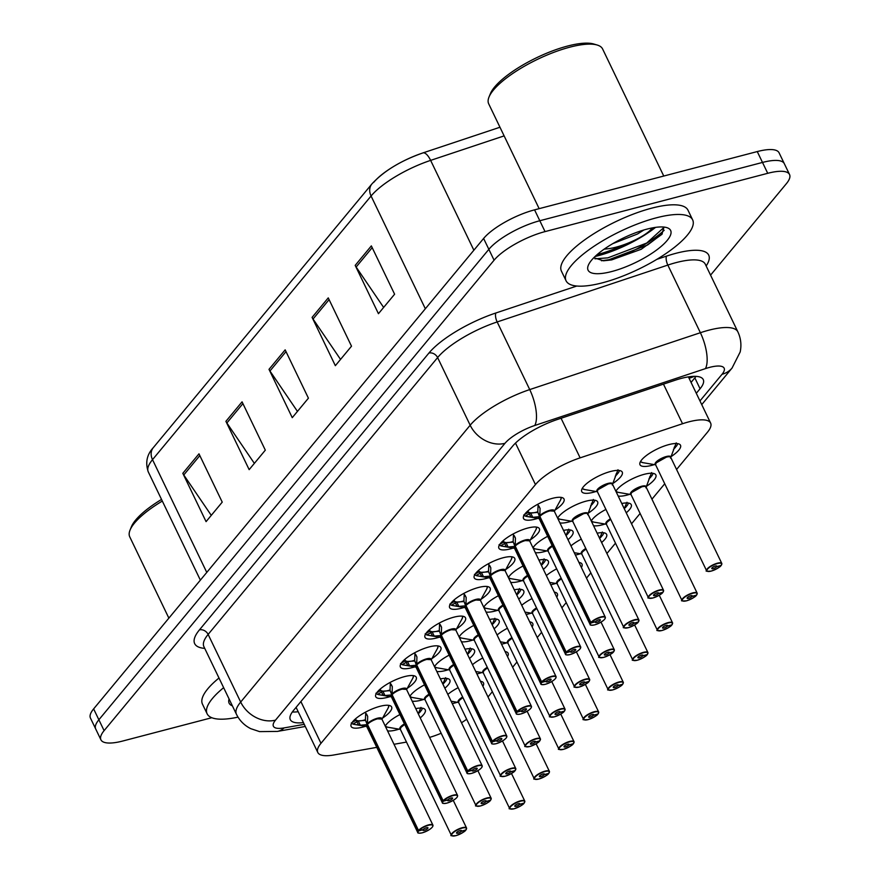 <?xml version="1.0" encoding="UTF-8"?>
<svg xmlns="http://www.w3.org/2000/svg" width="880" height="880" viewBox="0 0 880 880"><rect width="100%" height="100%" fill="white"/><g stroke="black" fill="none" stroke-linecap="round" stroke-linejoin="round"><path stroke-width="1.32" d="M537.801 518.364A22.473 6.721 -25.7 0 1 535.139 519.145A22.473 6.721 -25.7 0 1 523.512 518.496A22.473 6.721 -25.7 0 1 531.553 508.068A22.473 6.721 -25.7 0 1 552.376 498.355A22.473 6.721 -25.7 0 1 564.014 499.004A22.473 6.721 -25.7 0 1 555.016 510.081M513.183 548.075A22.473 6.721 -25.7 0 1 510.521 548.856A22.473 6.721 -25.7 0 1 498.883 548.207A22.473 6.721 -25.7 0 1 506.924 537.779A22.473 6.721 -25.7 0 1 527.747 528.055A22.473 6.721 -25.7 0 1 539.385 528.704A22.473 6.721 -25.7 0 1 530.387 539.792M463.925 607.486A22.473 6.721 -25.7 0 1 461.263 608.267A22.473 6.721 -25.7 0 1 449.625 607.618A22.473 6.721 -25.7 0 1 457.666 597.19A22.473 6.721 -25.7 0 1 478.5 587.477A22.473 6.721 -25.7 0 1 490.138 588.126A22.473 6.721 -25.7 0 1 481.14 599.203M439.296 637.197A22.473 6.721 -25.7 0 1 436.634 637.978A22.473 6.721 -25.7 0 1 424.996 637.329A22.473 6.721 -25.7 0 1 433.048 626.901A22.473 6.721 -25.7 0 1 453.871 617.177A22.473 6.721 -25.7 0 1 465.509 617.826A22.473 6.721 -25.7 0 1 456.511 628.914M414.667 666.908A22.473 6.721 -25.7 0 1 412.005 667.678A22.473 6.721 -25.7 0 1 400.378 667.029A22.473 6.721 -25.7 0 1 408.419 656.601A22.473 6.721 -25.7 0 1 429.242 646.888A22.473 6.721 -25.7 0 1 440.88 647.537A22.473 6.721 -25.7 0 1 431.882 658.625M390.049 696.619A22.473 6.721 -25.7 0 1 387.387 697.389A22.473 6.721 -25.7 0 1 375.749 696.74A22.473 6.721 -25.7 0 1 383.79 686.312A22.473 6.721 -25.7 0 1 404.613 676.599A22.473 6.721 -25.7 0 1 416.251 677.248A22.473 6.721 -25.7 0 1 407.253 688.325M488.554 577.786A22.473 6.721 -25.7 0 1 485.892 578.556A22.473 6.721 -25.7 0 1 474.254 577.907A22.473 6.721 -25.7 0 1 482.295 567.479A22.473 6.721 -25.7 0 1 503.129 557.766A22.473 6.721 -25.7 0 1 514.756 558.415A22.473 6.721 -25.7 0 1 505.758 569.492M365.42 726.319A22.473 6.721 -25.7 0 1 362.758 727.1A22.473 6.721 -25.7 0 1 351.12 726.451A22.473 6.721 -25.7 0 1 359.161 716.023A22.473 6.721 -25.7 0 1 379.995 706.31A22.473 6.721 -25.7 0 1 391.622 706.959A22.473 6.721 -25.7 0 1 382.624 718.036M596.035 491.491A22.473 6.721 -25.7 0 1 593.384 492.272A22.473 6.721 -25.7 0 1 581.757 491.623A22.473 6.721 -25.7 0 1 589.798 481.184A22.473 6.721 -25.7 0 1 610.621 471.471A22.473 6.721 -25.7 0 1 622.259 472.12A22.473 6.721 -25.7 0 1 613.063 483.329M571.406 521.202A22.473 6.721 -25.7 0 1 568.755 521.972A22.473 6.721 -25.7 0 1 559.944 522.929M557.634 518.122A22.473 6.721 -25.7 0 1 585.992 501.182A22.473 6.721 -25.7 0 1 597.63 501.831A22.473 6.721 -25.7 0 1 588.445 513.04M497.53 610.324A22.473 6.721 -25.7 0 1 494.879 611.094A22.473 6.721 -25.7 0 1 486.057 612.051M483.747 607.255A22.473 6.721 -25.7 0 1 498.421 595.727M472.901 640.035A22.473 6.721 -25.7 0 1 470.25 640.805A22.473 6.721 -25.7 0 1 461.428 641.762M459.118 636.955A22.473 6.721 -25.7 0 1 473.792 625.438M448.272 669.746A22.473 6.721 -25.7 0 1 445.621 670.516A22.473 6.721 -25.7 0 1 436.81 671.462M434.5 666.666A22.473 6.721 -25.7 0 1 449.163 655.149M423.643 699.446A22.473 6.721 -25.7 0 1 421.003 700.216A22.473 6.721 -25.7 0 1 412.181 701.173M409.871 696.377A22.473 6.721 -25.7 0 1 424.545 684.849M546.777 550.913A22.473 6.721 -25.7 0 1 544.137 551.683A22.473 6.721 -25.7 0 1 535.315 552.64M533.005 547.833A22.473 6.721 -25.7 0 1 547.679 536.316M522.148 580.624A22.473 6.721 -25.7 0 1 519.508 581.394A22.473 6.721 -25.7 0 1 510.686 582.34M508.376 577.544A22.473 6.721 -25.7 0 1 523.05 566.016M399.014 729.157A22.473 6.721 -25.7 0 1 396.374 729.927A22.473 6.721 -25.7 0 1 387.552 730.884M385.242 726.077A22.473 6.721 -25.7 0 1 399.916 714.56M654.28 464.618A22.473 6.721 -25.7 0 1 651.629 465.388A22.473 6.721 -25.7 0 1 639.991 464.739A22.473 6.721 -25.7 0 1 648.043 454.311A22.473 6.721 -25.7 0 1 668.866 444.598A22.473 6.721 -25.7 0 1 680.504 445.247A22.473 6.721 -25.7 0 1 671.308 456.456M629.651 494.329A22.473 6.721 -25.7 0 1 627 495.099A22.473 6.721 -25.7 0 1 618.178 496.045M615.868 491.249A22.473 6.721 -25.7 0 1 644.237 474.309A22.473 6.721 -25.7 0 1 655.875 474.958A22.473 6.721 -25.7 0 1 646.679 486.167M605.022 524.04A22.473 6.721 -25.7 0 1 602.382 524.81A22.473 6.721 -25.7 0 1 593.56 525.756M591.25 520.96A22.473 6.721 -25.7 0 1 605.913 509.432M555.764 583.451A22.473 6.721 -25.7 0 1 553.124 584.221A22.473 6.721 -25.7 0 1 550.781 584.771M546.348 575.564A22.473 6.721 -25.7 0 1 556.666 568.854M580.393 553.74A22.473 6.721 -25.7 0 1 577.753 554.51A22.473 6.721 -25.7 0 1 575.399 555.06M570.977 545.864A22.473 6.721 -25.7 0 1 581.295 539.143M481.888 672.573A22.473 6.721 -25.7 0 1 479.248 673.343A22.473 6.721 -25.7 0 1 476.894 673.893M472.472 664.686A22.473 6.721 -25.7 0 1 482.779 657.976M506.517 642.862A22.473 6.721 -25.7 0 1 503.866 643.632A22.473 6.721 -25.7 0 1 501.523 644.182M497.101 634.986A22.473 6.721 -25.7 0 1 507.408 628.265M531.146 613.162A22.473 6.721 -25.7 0 1 528.495 613.932A22.473 6.721 -25.7 0 1 526.152 614.471M521.719 605.275A22.473 6.721 -25.7 0 1 532.037 598.565M457.259 702.284A22.473 6.721 -25.7 0 1 454.619 703.054A22.473 6.721 -25.7 0 1 452.265 703.593M447.843 694.397A22.473 6.721 -25.7 0 1 458.161 687.687M429.616 737.396A42.141 12.606 154.3 0 0 441.166 733.26M461.494 722.755A42.141 12.606 154.3 0 0 466.686 719.257M676.577 469.48L707.443 432.234A42.141 12.606 154.3 0 0 710.622 423.071A42.141 12.606 154.3 0 0 682.528 423.731L580.129 457.853A42.141 12.606 154.3 0 0 535.458 484.583L320.98 743.314A42.141 12.606 154.3 0 0 317.801 752.477A42.141 12.606 154.3 0 0 333.817 754.985L376.772 747.362M394.009 744.293L406.494 742.082M488.004 696.96L492.349 691.713M512.622 667.249L516.978 662.002M537.251 637.549L541.607 632.302M561.88 607.838L566.236 602.591M586.509 578.127L590.854 572.88M606.914 553.509L615.483 543.169M631.543 523.809L640.112 513.469M651.948 499.191L664.741 483.758M563.53 530.387A22.473 6.721 -25.7 0 1 573.001 531.542A22.473 6.721 -25.7 0 1 567.996 539.671M514.272 589.798A22.473 6.721 -25.7 0 1 523.754 590.953A22.473 6.721 -25.7 0 1 518.738 599.082M538.901 560.087A22.473 6.721 -25.7 0 1 548.372 561.242A22.473 6.721 -25.7 0 1 543.367 569.371M440.396 678.92A22.473 6.721 -25.7 0 1 449.867 680.075A22.473 6.721 -25.7 0 1 444.862 688.204M465.025 649.209A22.473 6.721 -25.7 0 1 474.496 650.375A22.473 6.721 -25.7 0 1 469.491 658.493M489.643 619.509A22.473 6.721 -25.7 0 1 499.125 620.664A22.473 6.721 -25.7 0 1 494.12 628.793M415.767 708.631A22.473 6.721 -25.7 0 1 425.238 709.786A22.473 6.721 -25.7 0 1 420.233 717.915M621.775 503.503A22.473 6.721 -25.7 0 1 631.246 504.658A22.473 6.721 -25.7 0 1 626.241 512.787M578.952 562.441A22.473 6.721 -25.7 0 1 581.999 564.08A22.473 6.721 -25.7 0 1 581.372 567.468M597.146 533.214A22.473 6.721 -25.7 0 1 606.617 534.369A22.473 6.721 -25.7 0 1 601.612 542.498M505.076 651.563A22.473 6.721 -25.7 0 1 508.112 653.202A22.473 6.721 -25.7 0 1 507.496 656.59M529.705 621.863A22.473 6.721 -25.7 0 1 532.741 623.491A22.473 6.721 -25.7 0 1 532.125 626.89M554.334 592.152A22.473 6.721 -25.7 0 1 557.37 593.78A22.473 6.721 -25.7 0 1 556.754 597.179M480.447 681.274A22.473 6.721 -25.7 0 1 483.483 682.913A22.473 6.721 -25.7 0 1 482.867 686.301M624.591 244.475A56.188 16.808 -25.7 0 1 597.344 254.573A56.188 16.808 -25.7 0 1 597.102 254.639M611.699 259.886A56.188 16.808 154.3 0 0 664.18 230.285M652.542 228.041A56.188 16.808 -25.7 0 1 651.486 228.811M211.783 717.717L122.738 741.026A42.141 12.606 -25.7 0 1 100.925 739.805A42.141 12.606 -25.7 0 1 104.104 730.642L494.076 260.205A42.141 12.606 -25.7 0 1 545.039 231.605L767.723 173.305L762.498 162.437A42.141 12.606 -25.7 0 1 784.311 163.658A42.141 12.606 -25.7 0 0 762.498 162.437L539.803 220.737L762.498 162.437L757.262 151.569A42.141 12.606 -25.7 0 1 779.075 152.79L789.547 174.526A42.141 12.606 -25.7 0 1 786.368 183.689L710.567 275.132M494.076 260.205L488.851 249.337A42.141 12.606 -25.7 0 1 539.803 220.737A42.141 12.606 -25.7 0 0 488.851 249.337L98.868 719.774L488.851 249.337L483.615 238.458A42.141 12.606 -25.7 0 1 534.567 209.858L757.262 151.569M100.925 739.805L95.689 728.937A42.141 12.606 -25.7 0 1 98.868 719.774A42.141 12.606 -25.7 0 0 95.689 728.937L90.453 718.069A42.141 12.606 -25.7 0 1 93.632 708.895L483.615 238.458M373.846 182.226A46.079 13.783 -25.7 0 1 422.686 153.01A14.047 5.258 71.6 0 1 422.895 152.922A14.047 5.258 71.6 0 1 430.628 160.38A56.188 16.808 154.3 0 0 371.074 196.009L152.515 459.657A14.047 11.231 -140.3 0 1 153.296 447.656L371.855 184.008A14.047 11.231 39.7 0 0 371.074 196.009L425.337 308.759M371.349 245.894L394.603 294.206L378.444 313.698L355.19 265.386L371.349 245.894M242.066 401.841L265.32 450.153L249.161 469.645L225.907 421.333L242.066 401.841M198.979 453.827L222.233 502.139L206.074 521.631L182.82 473.319L198.979 453.827M328.251 297.88L351.505 346.192L335.346 365.684L312.092 317.372L328.251 297.88M285.164 349.855L308.418 398.178L292.259 417.67L269.005 369.347L285.164 349.855M297.451 411.389L269.951 370.997A11.242 8.987 -140.3 0 1 269.005 369.347M340.549 359.414L313.038 319.011A11.242 8.987 -140.3 0 1 312.092 317.372M211.277 515.361L183.766 474.958A11.242 8.987 -140.3 0 1 182.82 473.319M254.364 463.375L226.864 422.972A11.242 8.987 -140.3 0 1 225.907 421.333M383.636 307.428L356.136 267.025A11.242 8.987 -140.3 0 1 355.19 265.386M597.927 255.783A56.188 16.808 -25.7 0 1 595.056 256.498A56.188 16.808 -25.7 0 0 597.927 255.783A56.188 16.808 -25.7 0 0 655.578 227.37A56.188 16.808 -25.7 0 1 597.927 255.783M767.723 173.305A42.141 12.606 -25.7 0 1 789.547 174.526M696.3 393.294L700.073 388.751A42.141 12.606 154.3 0 0 703.252 379.577A42.141 12.606 154.3 0 0 675.147 380.237L557.194 419.551A42.141 12.606 154.3 0 0 512.523 446.27L293.491 710.49A42.141 12.606 154.3 0 0 290.312 719.664A42.141 12.606 154.3 0 0 303.424 722.601M696.003 376.376A42.141 12.606 -25.7 0 1 694.837 377.872L691.064 382.426M298.188 711.733A42.141 12.606 -25.7 0 1 292.336 711.997M524.304 802.857L524.15 803.066A8.151 2.431 154.3 0 0 520.421 801.218A8.151 2.431 154.3 0 0 510.565 806.751A8.151 2.431 154.3 0 0 514.173 808.753A8.151 2.431 154.3 0 0 523.886 803.396L523.996 803.11M462.913 697.565L459.184 700.513A8.426 2.519 -25.7 0 1 462.913 697.565A8.426 2.519 154.3 0 0 459.184 700.513A8.426 2.519 154.3 0 0 458.546 702.35A8.426 2.519 -25.7 0 1 459.184 700.513L458.546 702.35L509.586 808.401A8.426 2.519 -25.7 0 1 512.6 804.485A8.426 2.519 -25.7 0 1 520.41 800.844A8.426 2.519 -25.7 0 1 524.777 801.086A8.426 2.519 -25.7 0 1 524.656 802.153M523.886 803.396L519.563 804.441A2.805 0.836 -25.7 0 1 516.219 806.289A2.805 0.836 -25.7 0 1 514.767 806.201A2.805 0.836 -25.7 0 1 515.768 804.903A2.805 0.836 -25.7 0 1 518.375 803.693A2.805 0.836 -25.7 0 1 519.827 803.77A2.805 0.836 -25.7 0 1 519.662 804.32L519.288 803.55M519.662 804.32L524.15 803.066M519.563 804.441L519.145 803.561M466.059 829.741L465.905 829.939A8.151 2.431 154.3 0 0 462.176 828.091A8.151 2.431 154.3 0 0 452.32 833.624A8.151 2.431 154.3 0 0 455.928 835.637A8.151 2.431 154.3 0 0 465.641 830.269L465.751 829.983M404.668 724.449L400.939 727.397A8.426 2.519 -25.7 0 1 404.668 724.449A8.426 2.519 154.3 0 0 400.939 727.397A8.426 2.519 154.3 0 0 400.301 729.223A8.426 2.519 -25.7 0 1 400.939 727.397L400.301 729.223L451.341 835.274A8.426 2.519 -25.7 0 1 454.355 831.369A8.426 2.519 -25.7 0 1 462.165 827.728A8.426 2.519 -25.7 0 1 466.532 827.97A8.426 2.519 -25.7 0 1 466.411 829.037M465.641 830.269L461.318 831.314A2.805 0.836 -25.7 0 1 457.974 833.162A2.805 0.836 -25.7 0 1 456.522 833.085A2.805 0.836 -25.7 0 1 457.523 831.776A2.805 0.836 -25.7 0 1 460.13 830.566A2.805 0.836 -25.7 0 1 461.582 830.643A2.805 0.836 -25.7 0 1 461.417 831.204L461.043 830.434M418.242 713.779A21.076 6.303 154.3 0 0 420.277 711.788L420.002 711.205M420.277 711.788L418.902 712.118M419.21 711.436L420.981 710.93A21.076 6.303 154.3 0 0 422.378 708.18M418.231 713.746L420.959 707.421M461.417 831.204L465.905 829.939M461.318 831.314L460.9 830.434M365.277 712.272L367.686 716.386L367.422 724.295L365.398 720.082L365.673 713.746M418.627 833.019A8.426 2.519 -25.7 0 1 417.725 832.447A8.426 2.519 -25.7 0 1 418.22 830.786L367.191 724.724A0.704 0.572 37.5 0 0 367.136 724.636L360.349 725.241L354.046 724.361A20.537 6.149 -25.7 0 1 352.583 723.888L351.296 722.964M418.22 830.786L418.583 830.962A8.151 2.431 154.3 0 0 422.312 832.799A8.151 2.431 154.3 0 0 432.157 827.277A8.151 2.431 154.3 0 0 428.56 825.264A8.151 2.431 154.3 0 0 418.847 830.632L418.506 830.445A8.426 2.519 -25.7 0 1 428.549 824.89A8.426 2.519 -25.7 0 1 432.916 825.132L381.876 719.081A8.426 2.519 154.3 0 0 377.509 718.839A8.426 2.519 154.3 0 0 367.466 724.394L367.422 724.295M418.506 830.445L367.466 724.383A8.426 2.519 -25.7 0 1 374.484 719.884A8.426 2.519 -25.7 0 1 381.271 718.597M418.847 830.632L423.159 829.587A2.805 0.836 -25.7 0 1 426.514 827.739A2.805 0.836 -25.7 0 1 427.966 827.816A2.805 0.836 -25.7 0 1 426.965 829.114A2.805 0.836 -25.7 0 1 424.358 830.335A2.805 0.836 -25.7 0 1 422.906 830.247A2.805 0.836 -25.7 0 1 423.071 829.697L423.027 829.62M367.136 724.636L365.673 720.665M381.876 719.081L377.509 718.839M355.63 718.751L356.103 720.236L358.248 720.863L365.112 720.423M365.486 719.697A15.444 4.62 -25.7 0 1 358.875 720.951M356.092 720.247A15.444 4.62 -25.7 0 1 355.597 718.773M423.071 829.697L418.583 830.962M368.159 725.824L367.191 724.724A8.426 2.519 154.3 0 0 366.685 726.396L417.725 832.447C417.516 833.217 419.023 833.349 422.268 832.832C427.867 830.808 431.365 828.685 432.762 826.485L432.916 825.132A8.426 2.519 -25.7 0 1 432.795 826.199M360.349 725.241L358.248 720.885A2.805 0.836 -25.7 0 1 357.06 721.732L353.078 723.987M232.386 705.837A45.804 13.695 -25.7 0 1 229.097 699.006M238.018 717.134A70.235 20.999 -25.7 0 1 207.119 713.79A70.235 20.999 -25.7 0 1 223.641 687.676M207.119 713.79L202.466 704.132A70.235 20.999 -25.7 0 1 218.999 678.007M168.872 618.134L129.734 536.811A63.217 18.909 -25.7 0 1 130.042 530.101A63.217 18.909 -25.7 0 1 162.316 501.061M130.042 530.101L131.395 526.757A60.401 18.062 -25.7 0 1 161.535 499.433M539.154 208.659L488.686 103.807A63.217 18.909 -25.7 0 1 488.994 97.086L490.347 93.753A60.401 18.062 -25.7 0 1 567.644 46.035A60.401 18.062 -25.7 0 1 593.725 44L597.168 45.023A63.217 18.909 -25.7 0 1 602.613 48.983L663.762 176.044M488.994 97.086A63.217 18.909 -25.7 0 1 569.888 47.157A63.217 18.909 -25.7 0 1 597.168 45.023M656.293 217.833A70.235 20.999 -25.7 0 1 692.648 219.868A70.235 20.999 -25.7 0 1 667.513 252.461A70.235 20.999 -25.7 0 1 602.426 282.81A70.235 20.999 -25.7 0 1 566.071 280.786A70.235 20.999 -25.7 0 1 591.195 248.193A70.235 20.999 -25.7 0 1 656.293 217.833M566.071 280.786L561.418 271.117A70.235 20.999 -25.7 0 1 586.553 238.535A70.235 20.999 -25.7 0 1 651.64 208.175A70.235 20.999 -25.7 0 1 687.995 210.199L692.648 219.868M604.109 249.194L609.279 248.589C625.702 246.103 647.339 234.971 651.673 228.569A31.757 9.493 -25.7 0 0 651.959 227.975M612.766 243.639L637.461 234.025L643.94 229.966M593.835 257.708L603.504 260.799L611.534 259.919L641.212 249.282L661.903 234.333L663.839 227.634M611.798 271.513A45.804 13.695 -25.7 0 1 588.302 265.32A45.804 13.695 -25.7 0 1 646.921 229.141A45.804 13.695 -25.7 0 1 666.688 227.59A45.804 13.695 -25.7 0 1 659.241 247.995A45.804 13.695 -25.7 0 1 611.798 271.513M626.538 236.522L629.222 235.334M601.447 260.744L608.806 259.765L647.581 244.992L662.266 233.871M594.935 258.83L607.882 257.851L646.668 243.078L663.806 227.59M548.922 773.157L548.779 773.355A8.151 2.431 154.3 0 0 545.05 771.507A8.151 2.431 154.3 0 0 535.194 777.04A8.151 2.431 154.3 0 0 538.802 779.053A8.151 2.431 154.3 0 0 548.504 773.685L548.625 773.399M487.542 667.865L483.813 670.813A8.426 2.519 -25.7 0 1 487.542 667.865A8.426 2.519 154.3 0 0 483.813 670.813A8.426 2.519 154.3 0 0 483.175 672.639A8.426 2.519 -25.7 0 1 483.813 670.813L483.175 672.639L534.215 778.69A8.426 2.519 -25.7 0 1 537.229 774.785A8.426 2.519 -25.7 0 1 545.039 771.144A8.426 2.519 -25.7 0 1 549.406 771.386A8.426 2.519 -25.7 0 1 549.285 772.453M548.504 773.685L544.192 774.73A2.805 0.836 -25.7 0 1 540.848 776.578A2.805 0.836 -25.7 0 1 539.396 776.501A2.805 0.836 -25.7 0 1 540.397 775.192A2.805 0.836 -25.7 0 1 543.004 773.982A2.805 0.836 -25.7 0 1 544.456 774.059A2.805 0.836 -25.7 0 1 544.291 774.62L543.917 773.85M544.291 774.62L548.779 773.355M544.192 774.73L543.774 773.85M573.551 743.446L573.408 743.644A8.151 2.431 154.3 0 0 569.679 741.807A8.151 2.431 154.3 0 0 559.823 747.329A8.151 2.431 154.3 0 0 563.431 749.342A8.151 2.431 154.3 0 0 573.133 743.974L573.254 743.688M512.171 638.154L508.431 641.102A8.426 2.519 -25.7 0 1 512.171 638.154A8.426 2.519 154.3 0 0 508.431 641.102A8.426 2.519 154.3 0 0 507.804 642.939A8.426 2.519 -25.7 0 1 508.431 641.102L507.804 642.928L558.844 748.99A8.426 2.519 -25.7 0 1 561.858 745.074A8.426 2.519 -25.7 0 1 569.668 741.433A8.426 2.519 -25.7 0 1 574.024 741.675A8.426 2.519 -25.7 0 1 573.914 742.742M573.133 743.974L568.821 745.019A2.805 0.836 -25.7 0 1 565.477 746.867A2.805 0.836 -25.7 0 1 564.014 746.79A2.805 0.836 -25.7 0 1 565.026 745.492A2.805 0.836 -25.7 0 1 567.622 744.271A2.805 0.836 -25.7 0 1 569.085 744.359A2.805 0.836 -25.7 0 1 568.909 744.909L568.546 744.139M568.909 744.909L573.408 743.644M568.821 745.019L568.392 744.139M598.18 713.735L598.037 713.944A8.151 2.431 154.3 0 0 594.297 712.096A8.151 2.431 154.3 0 0 584.452 717.629A8.151 2.431 154.3 0 0 588.049 719.631A8.151 2.431 154.3 0 0 597.762 714.274L597.872 713.988M536.8 608.443L533.06 611.391A8.426 2.519 -25.7 0 1 536.789 608.443A8.426 2.519 154.3 0 0 533.06 611.391A8.426 2.519 154.3 0 0 532.422 613.228A8.426 2.519 -25.7 0 1 533.06 611.391L532.422 613.228L583.462 719.279A8.426 2.519 -25.7 0 1 586.476 715.363A8.426 2.519 -25.7 0 1 594.297 711.722A8.426 2.519 -25.7 0 1 598.653 711.964A8.426 2.519 -25.7 0 1 598.532 713.031M597.762 714.274L593.45 715.319A2.805 0.836 -25.7 0 1 590.095 717.167A2.805 0.836 -25.7 0 1 588.643 717.079A2.805 0.836 -25.7 0 1 589.655 715.781A2.805 0.836 -25.7 0 1 592.251 714.56A2.805 0.836 -25.7 0 1 593.703 714.648A2.805 0.836 -25.7 0 1 593.538 715.198L593.175 714.428M593.538 715.198L598.037 713.944M593.45 715.319L593.021 714.428M622.809 684.035L622.666 684.233A8.151 2.431 154.3 0 0 618.926 682.385A8.151 2.431 154.3 0 0 609.081 687.918A8.151 2.431 154.3 0 0 612.678 689.92A8.151 2.431 154.3 0 0 622.391 684.563L622.501 684.277M561.418 578.732L557.689 581.68A8.426 2.519 -25.7 0 1 561.418 578.732A8.426 2.519 154.3 0 0 557.689 581.68A8.426 2.519 154.3 0 0 557.051 583.517A8.426 2.519 -25.7 0 1 557.689 581.68L557.051 583.517L608.091 689.568A8.426 2.519 -25.7 0 1 611.105 685.663A8.426 2.519 -25.7 0 1 618.915 682.011A8.426 2.519 -25.7 0 1 623.282 682.264A8.426 2.519 -25.7 0 1 623.161 683.331M622.391 684.563L618.079 685.608A2.805 0.836 -25.7 0 1 614.724 687.456A2.805 0.836 -25.7 0 1 613.272 687.379A2.805 0.836 -25.7 0 1 614.273 686.07A2.805 0.836 -25.7 0 1 616.88 684.86A2.805 0.836 -25.7 0 1 618.332 684.937A2.805 0.836 -25.7 0 1 618.167 685.498L617.793 684.717M618.167 685.498L622.666 684.233M618.079 685.608L617.65 684.728M389.906 682.561L392.315 686.675L392.051 694.584L390.016 690.371L390.291 684.046M443.256 803.308A8.426 2.519 -25.7 0 1 442.354 802.736A8.426 2.519 -25.7 0 1 442.849 801.075L391.82 695.013A0.704 0.572 37.5 0 0 391.765 694.925L384.967 695.53L378.675 694.65A20.537 6.149 -25.7 0 1 377.201 694.177L375.914 693.253M442.849 801.075L443.201 801.251A8.151 2.431 154.3 0 0 446.941 803.099A8.151 2.431 154.3 0 0 456.786 797.566A8.151 2.431 154.3 0 0 453.189 795.553A8.151 2.431 154.3 0 0 443.476 800.921L443.135 800.734A8.426 2.519 -25.7 0 1 453.178 795.19A8.426 2.519 -25.7 0 1 457.545 795.432L406.505 689.381A8.426 2.519 154.3 0 0 402.138 689.139A8.426 2.519 154.3 0 0 392.095 694.683L392.051 694.584M443.135 800.734L392.095 694.683M443.476 800.921L447.788 799.876A2.805 0.836 -25.7 0 1 451.143 798.028A2.805 0.836 -25.7 0 1 452.595 798.105A2.805 0.836 -25.7 0 1 451.583 799.414A2.805 0.836 -25.7 0 1 448.987 800.624A2.805 0.836 -25.7 0 1 447.535 800.547A2.805 0.836 -25.7 0 1 447.7 799.986L447.656 799.909M391.765 694.925L390.302 690.954M406.505 689.381L402.138 689.139M380.259 689.04L380.732 690.536A15.444 4.62 -25.7 0 1 380.226 689.062M390.104 689.986A15.444 4.62 -25.7 0 1 383.504 691.24M376.717 692.802L380.732 690.536L382.877 691.152L389.741 690.712M447.7 799.986L443.201 801.251M392.788 696.113L391.82 695.024A8.426 2.519 154.3 0 0 391.314 696.685L442.354 802.736C442.145 803.506 443.652 803.638 446.897 803.121C452.496 801.097 455.994 798.985 457.391 796.774L457.545 795.432A8.426 2.519 -25.7 0 1 457.424 796.499M382.877 691.152L382.877 691.174A2.805 0.836 -25.7 0 1 381.678 692.021L377.707 694.276M414.535 652.85L416.944 656.975L416.669 664.873L414.645 660.66L414.92 654.335M467.885 773.608A8.426 2.519 -25.7 0 1 466.983 773.036A8.426 2.519 -25.7 0 1 467.478 771.364L416.438 665.302A0.704 0.572 37.5 0 0 416.394 665.214L409.596 665.83L403.304 664.939A20.537 6.149 -25.7 0 1 401.83 664.477L400.543 663.542M467.478 771.364L467.83 771.54A8.151 2.431 154.3 0 0 471.559 773.388A8.151 2.431 154.3 0 0 481.415 767.855A8.151 2.431 154.3 0 0 477.818 765.853A8.151 2.431 154.3 0 0 468.105 771.21L467.764 771.023A8.426 2.519 -25.7 0 1 477.807 765.479A8.426 2.519 -25.7 0 1 482.163 765.721L431.123 659.67A8.426 2.519 154.3 0 0 426.767 659.428A8.426 2.519 154.3 0 0 416.724 664.972L416.669 664.873M467.764 771.023L416.724 664.961A8.426 2.519 -25.7 0 1 423.742 660.462A8.426 2.519 -25.7 0 1 430.518 659.186M468.105 771.21L472.417 770.165A2.805 0.836 -25.7 0 1 475.761 768.317A2.805 0.836 -25.7 0 1 477.224 768.405A2.805 0.836 -25.7 0 1 476.212 769.703A2.805 0.836 -25.7 0 1 473.616 770.913A2.805 0.836 -25.7 0 1 472.153 770.836A2.805 0.836 -25.7 0 1 472.329 770.286L472.285 770.198M416.394 665.214L414.931 661.254M431.123 659.67L426.767 659.428M404.877 659.329L405.361 660.825A15.444 4.62 -25.7 0 1 404.855 659.351M414.733 660.286A15.444 4.62 -25.7 0 1 408.122 661.529M401.346 663.091L405.361 660.825L407.506 661.441L414.359 661.001M472.329 770.286L467.83 771.54M417.406 666.402L416.449 665.313A8.426 2.519 154.3 0 0 415.943 666.985L466.983 773.036C466.763 773.806 468.281 773.927 471.515 773.421C477.125 771.386 480.623 769.274 482.02 767.063L482.163 765.721A8.426 2.519 -25.7 0 1 482.053 766.788M407.506 661.441L407.495 661.474A2.805 0.836 -25.7 0 1 406.307 662.321L402.325 664.565M439.164 623.15L441.562 627.264L441.298 635.173L439.274 630.96L439.549 624.624M442.035 636.702L441.067 635.602A0.704 0.572 37.5 0 0 441.023 635.503L434.225 636.119L427.922 635.228A20.537 6.149 -25.7 0 1 426.459 634.766L425.172 633.842M492.514 743.897A8.426 2.519 -25.7 0 1 491.601 743.325A8.426 2.519 -25.7 0 1 492.107 741.664L492.459 741.829A8.151 2.431 154.3 0 0 496.188 743.677A8.151 2.431 154.3 0 0 506.044 738.144A8.151 2.431 154.3 0 0 502.436 736.142A8.151 2.431 154.3 0 0 492.734 741.51L492.393 741.323A8.426 2.519 -25.7 0 1 502.436 735.768A8.426 2.519 -25.7 0 1 506.792 736.01L455.752 629.959A8.426 2.519 154.3 0 0 451.396 629.717A8.426 2.519 154.3 0 0 441.353 635.272L441.298 635.173M492.393 741.323L441.353 635.261A8.426 2.519 -25.7 0 1 448.36 630.762A8.426 2.519 -25.7 0 1 455.147 629.475M492.734 741.51L497.046 740.465A2.805 0.836 -25.7 0 1 500.39 738.606A2.805 0.836 -25.7 0 1 501.842 738.694A2.805 0.836 -25.7 0 1 500.841 739.992A2.805 0.836 -25.7 0 1 498.234 741.213A2.805 0.836 -25.7 0 1 496.782 741.125A2.805 0.836 -25.7 0 1 496.947 740.575L496.914 740.498M441.023 635.503L439.56 631.543M455.752 629.959L451.396 629.717M429.506 629.618L429.979 631.114A15.444 4.62 -25.7 0 1 429.484 629.651M439.362 630.575A15.444 4.62 -25.7 0 1 432.751 631.829M425.975 633.391L429.979 631.114L432.135 631.741L438.988 631.29M441.078 635.602L441.067 635.613A8.426 2.519 154.3 0 0 440.561 637.274L491.601 743.325C491.392 744.095 492.91 744.216 496.144 743.71C501.754 741.686 505.252 739.563 506.638 737.363L506.792 736.01A8.426 2.519 -25.7 0 1 506.671 737.077M492.107 741.664L441.067 635.613M496.947 740.575L492.459 741.829M432.135 631.741L432.124 631.763A2.805 0.836 -25.7 0 1 430.936 632.61L426.954 634.865M463.782 593.439L466.191 597.553L465.927 605.462L463.903 601.249L464.178 594.913M517.143 714.186A8.426 2.519 -25.7 0 1 516.23 713.614A8.426 2.519 -25.7 0 1 516.736 711.953L465.696 605.891A0.704 0.572 37.5 0 0 465.641 605.803L458.854 606.408L452.551 605.528A20.537 6.149 -25.7 0 1 451.088 605.055L449.801 604.131M516.736 711.953L517.088 712.129A8.151 2.431 154.3 0 0 520.817 713.966A8.151 2.431 154.3 0 0 530.673 708.444A8.151 2.431 154.3 0 0 527.065 706.431A8.151 2.431 154.3 0 0 517.363 711.799L517.011 711.612A8.426 2.519 -25.7 0 1 527.054 706.057A8.426 2.519 -25.7 0 1 531.421 706.31L480.381 600.259A8.426 2.519 154.3 0 0 476.014 600.006A8.426 2.519 154.3 0 0 465.971 605.561L465.927 605.462M517.011 711.612L465.982 605.55A8.426 2.519 -25.7 0 1 472.989 601.051A8.426 2.519 -25.7 0 1 479.776 599.764M517.363 711.799L521.675 710.754A2.805 0.836 -25.7 0 1 525.019 708.906A2.805 0.836 -25.7 0 1 526.471 708.983A2.805 0.836 -25.7 0 1 525.47 710.292A2.805 0.836 -25.7 0 1 522.863 711.502A2.805 0.836 -25.7 0 1 521.411 711.425A2.805 0.836 -25.7 0 1 521.576 710.864L521.543 710.787M465.641 605.803L464.178 601.832M480.381 600.259L476.025 600.017M454.135 599.918L454.608 601.403L456.764 602.03L463.617 601.59M463.991 600.864A15.444 4.62 -25.7 0 1 457.38 602.118M454.597 601.414A15.444 4.62 -25.7 0 1 454.102 599.94M521.576 710.864L517.088 712.129M466.664 606.991L465.696 605.902A8.426 2.519 154.3 0 0 465.19 607.563L516.23 713.614C516.021 714.384 517.539 714.516 520.773 713.999C526.383 711.975 529.881 709.863 531.267 707.652L531.421 706.31A8.426 2.519 -25.7 0 1 531.3 707.377M458.854 606.408L456.753 602.052A2.805 0.836 -25.7 0 1 455.565 602.899L451.583 605.154M490.688 800.03L490.534 800.228A8.151 2.431 154.3 0 0 486.805 798.391A8.151 2.431 154.3 0 0 476.949 803.913A8.151 2.431 154.3 0 0 480.557 805.926A8.151 2.431 154.3 0 0 490.259 800.558L490.38 800.272M429.297 694.738A8.426 2.519 154.3 0 0 425.568 697.686A8.426 2.519 154.3 0 0 424.93 699.523L425.568 697.686A8.426 2.519 -25.7 0 1 429.297 694.738L425.568 697.686A8.426 2.519 -25.7 0 0 424.93 699.512M490.259 800.558L485.947 801.603A2.805 0.836 -25.7 0 1 482.603 803.451A2.805 0.836 -25.7 0 1 481.151 803.374A2.805 0.836 -25.7 0 1 482.152 802.076A2.805 0.836 -25.7 0 1 484.759 800.855A2.805 0.836 -25.7 0 1 486.211 800.943A2.805 0.836 -25.7 0 1 486.046 801.493L485.672 800.723M442.871 684.079A21.076 6.303 154.3 0 0 444.906 682.077L444.631 681.505M444.906 682.077L443.531 682.407M443.828 681.725L445.61 681.23A21.076 6.303 154.3 0 0 447.007 678.469M442.86 684.035L445.588 677.71M486.046 801.493L490.534 800.228M485.947 801.603L485.529 800.723M515.306 770.319L515.163 770.528A8.151 2.431 154.3 0 0 511.434 768.68A8.151 2.431 154.3 0 0 501.578 774.213A8.151 2.431 154.3 0 0 505.186 776.215A8.151 2.431 154.3 0 0 514.888 770.858L515.009 770.572M453.926 665.027L450.186 667.975A8.426 2.519 -25.7 0 1 453.926 665.027A8.426 2.519 154.3 0 0 450.186 667.975A8.426 2.519 154.3 0 0 449.559 669.812A8.426 2.519 -25.7 0 1 450.186 667.975L449.559 669.812L500.599 775.863A8.426 2.519 -25.7 0 1 503.613 771.947A8.426 2.519 -25.7 0 1 511.423 768.306A8.426 2.519 -25.7 0 1 515.779 768.548A8.426 2.519 -25.7 0 1 515.669 769.615M514.888 770.858L510.576 771.903A2.805 0.836 -25.7 0 1 507.232 773.751A2.805 0.836 -25.7 0 1 505.769 773.663A2.805 0.836 -25.7 0 1 506.781 772.365A2.805 0.836 -25.7 0 1 509.388 771.144A2.805 0.836 -25.7 0 1 510.84 771.232A2.805 0.836 -25.7 0 1 510.675 771.782L510.301 771.012M467.5 654.368A21.076 6.303 154.3 0 0 469.524 652.366L469.249 651.794M469.524 652.366L468.16 652.696M468.457 652.014L470.239 651.519A21.076 6.303 154.3 0 0 471.636 648.758M467.478 654.324L470.217 647.999M510.675 771.782L515.163 770.528M510.576 771.903L510.147 771.012M539.935 740.619L539.792 740.817A8.151 2.431 154.3 0 0 536.052 738.969A8.151 2.431 154.3 0 0 526.207 744.502A8.151 2.431 154.3 0 0 529.804 746.515A8.151 2.431 154.3 0 0 539.517 741.147L539.638 740.861M478.555 635.327L474.815 638.275A8.426 2.519 -25.7 0 1 478.555 635.316A8.426 2.519 154.3 0 0 474.815 638.275A8.426 2.519 154.3 0 0 474.188 640.101A8.426 2.519 -25.7 0 1 474.815 638.275L474.188 640.101L525.217 746.152A8.426 2.519 -25.7 0 1 528.242 742.247A8.426 2.519 -25.7 0 1 536.052 738.606A8.426 2.519 -25.7 0 1 540.408 738.848A8.426 2.519 -25.7 0 1 540.298 739.915M539.517 741.147L535.205 742.192A2.805 0.836 -25.7 0 1 531.85 744.04A2.805 0.836 -25.7 0 1 530.398 743.963A2.805 0.836 -25.7 0 1 531.41 742.654A2.805 0.836 -25.7 0 1 534.006 741.444A2.805 0.836 -25.7 0 1 535.469 741.521A2.805 0.836 -25.7 0 1 535.293 742.082L534.93 741.312M492.129 624.657A21.076 6.303 154.3 0 0 494.153 622.666L493.878 622.083M494.153 622.666L492.789 622.996M493.086 622.303L494.857 621.808A21.076 6.303 154.3 0 0 496.265 619.058M492.107 624.624L494.846 618.299M535.293 742.082L539.792 740.817M535.205 742.192L534.776 741.312M564.564 710.908L564.421 711.106A8.151 2.431 154.3 0 0 560.681 709.269A8.151 2.431 154.3 0 0 550.836 714.791A8.151 2.431 154.3 0 0 554.433 716.804A8.151 2.431 154.3 0 0 564.146 711.436L564.256 711.15M503.173 605.616L499.444 608.564A8.426 2.519 -25.7 0 1 503.173 605.616A8.426 2.519 154.3 0 0 499.444 608.564A8.426 2.519 154.3 0 0 498.806 610.401A8.426 2.519 -25.7 0 1 499.444 608.564L498.806 610.39L549.846 716.452A8.426 2.519 -25.7 0 1 552.86 712.536A8.426 2.519 -25.7 0 1 560.67 708.895A8.426 2.519 -25.7 0 1 565.037 709.137A8.426 2.519 -25.7 0 1 564.916 710.204M564.146 711.436L559.834 712.481A2.805 0.836 -25.7 0 1 556.479 714.329A2.805 0.836 -25.7 0 1 555.027 714.252A2.805 0.836 -25.7 0 1 556.028 712.943A2.805 0.836 -25.7 0 1 558.635 711.733A2.805 0.836 -25.7 0 1 560.087 711.81A2.805 0.836 -25.7 0 1 559.922 712.371L559.548 711.601M516.758 594.957A21.076 6.303 154.3 0 0 518.782 592.955L518.507 592.383M518.782 592.955L517.418 593.285M517.715 592.603L519.486 592.108A21.076 6.303 154.3 0 0 520.894 589.347M516.736 594.913L519.464 588.588M559.922 712.371L564.421 711.106M559.834 712.481L559.405 711.601M647.438 654.324L647.284 654.522A8.151 2.431 154.3 0 0 643.555 652.685A8.151 2.431 154.3 0 0 633.699 658.207A8.151 2.431 154.3 0 0 637.307 660.22A8.151 2.431 154.3 0 0 647.02 654.852L647.13 654.566M586.047 549.032L582.318 551.98A8.426 2.519 -25.7 0 1 586.047 549.032A8.426 2.519 154.3 0 0 582.318 551.98A8.426 2.519 154.3 0 0 581.68 553.806A8.426 2.519 -25.7 0 1 582.318 551.98L581.68 553.806L632.72 659.857A8.426 2.519 -25.7 0 1 635.734 655.952A8.426 2.519 -25.7 0 1 643.544 652.311A8.426 2.519 -25.7 0 1 647.911 652.553A8.426 2.519 -25.7 0 1 647.79 653.62M647.02 654.852L642.697 655.897A2.805 0.836 -25.7 0 1 639.353 657.745A2.805 0.836 -25.7 0 1 637.901 657.668A2.805 0.836 -25.7 0 1 638.902 656.359A2.805 0.836 -25.7 0 1 641.509 655.149A2.805 0.836 -25.7 0 1 642.961 655.226A2.805 0.836 -25.7 0 1 642.796 655.787L642.422 655.017M602.338 532.004L599.61 538.329A21.076 6.303 154.3 0 0 601.656 536.371L601.381 535.788M601.656 536.371L600.281 536.701M600.589 536.019L602.36 535.513A21.076 6.303 154.3 0 0 603.757 532.763M642.796 655.787L647.284 654.522M642.697 655.897L642.279 655.017M672.056 624.613L671.913 624.822A8.151 2.431 154.3 0 0 668.184 622.974A8.151 2.431 154.3 0 0 658.328 628.507A8.151 2.431 154.3 0 0 661.936 630.509A8.151 2.431 154.3 0 0 671.638 625.141L671.759 624.866M610.676 519.321L606.947 522.269A8.426 2.519 -25.7 0 1 610.676 519.321A8.426 2.519 154.3 0 0 606.947 522.269A8.426 2.519 154.3 0 0 606.309 524.106A8.426 2.519 -25.7 0 1 606.947 522.269L606.309 524.106L657.349 630.157A8.426 2.519 -25.7 0 1 660.363 626.241A8.426 2.519 -25.7 0 1 668.173 622.6A8.426 2.519 -25.7 0 1 672.54 622.842A8.426 2.519 -25.7 0 1 672.419 623.909M671.638 625.141L667.326 626.186A2.805 0.836 -25.7 0 1 663.982 628.045A2.805 0.836 -25.7 0 1 662.53 627.957A2.805 0.836 -25.7 0 1 663.531 626.659A2.805 0.836 -25.7 0 1 666.138 625.438A2.805 0.836 -25.7 0 1 667.59 625.526A2.805 0.836 -25.7 0 1 667.425 626.076L667.051 625.306M626.967 502.293L624.228 508.618A21.076 6.303 154.3 0 0 626.285 506.66L625.999 506.088M626.285 506.66L624.91 506.99M625.207 506.308L626.989 505.813A21.076 6.303 154.3 0 0 628.386 503.052M667.425 626.076L671.913 624.822M667.326 626.186L666.908 625.306M696.685 594.902L696.542 595.111A8.151 2.431 154.3 0 0 692.813 593.263A8.151 2.431 154.3 0 0 682.957 598.796A8.151 2.431 154.3 0 0 686.565 600.798A8.151 2.431 154.3 0 0 696.267 595.441L696.388 595.155M696.652 595.034L697.158 593.142L646.129 487.091A8.426 2.519 154.3 0 0 641.762 486.838A8.426 2.519 154.3 0 0 631.565 492.558A8.426 2.519 154.3 0 0 630.938 494.395A8.426 2.519 -25.7 0 1 631.565 492.558L630.938 494.395L681.978 600.446A8.426 2.519 -25.7 0 1 684.992 596.541A8.426 2.519 -25.7 0 1 692.802 592.889A8.426 2.519 -25.7 0 1 697.158 593.142A8.426 2.519 -25.7 0 1 697.048 594.209M696.267 595.441L691.955 596.486A2.805 0.836 -25.7 0 1 688.611 598.334A2.805 0.836 -25.7 0 1 687.148 598.257A2.805 0.836 -25.7 0 1 688.16 596.948A2.805 0.836 -25.7 0 1 690.756 595.738A2.805 0.836 -25.7 0 1 692.219 595.815A2.805 0.836 -25.7 0 1 692.054 596.365L691.68 595.595M648.835 478.995A21.076 6.303 154.3 0 0 650.903 476.949L650.628 476.377M641.762 486.838L631.565 492.558A8.426 2.519 -25.7 0 1 638.572 487.949A8.426 2.519 -25.7 0 1 645.513 486.596M650.903 476.949L649.539 477.279M649.836 476.597L651.607 476.102A21.076 6.303 154.3 0 0 653.015 473.341M645.887 487.806L651.596 472.593M692.054 596.365L696.542 595.111M691.955 596.486L691.526 595.606M721.314 565.202L721.171 565.4A8.151 2.431 154.3 0 0 717.431 563.552A8.151 2.431 154.3 0 0 707.586 569.085A8.151 2.431 154.3 0 0 711.183 571.098A8.151 2.431 154.3 0 0 720.896 565.73L721.017 565.444M721.27 565.334L721.787 563.431L670.747 457.38A8.426 2.519 154.3 0 0 666.391 457.138A8.426 2.519 154.3 0 0 656.194 462.858A8.426 2.519 154.3 0 0 655.556 464.684A8.426 2.519 -25.7 0 1 656.194 462.858L655.556 464.684L706.596 570.735A8.426 2.519 -25.7 0 1 709.61 566.83A8.426 2.519 -25.7 0 1 717.431 563.189A8.426 2.519 -25.7 0 1 721.787 563.431A8.426 2.519 -25.7 0 1 721.666 564.498M720.896 565.73L716.584 566.775A2.805 0.836 -25.7 0 1 713.229 568.623A2.805 0.836 -25.7 0 1 711.777 568.546A2.805 0.836 -25.7 0 1 712.789 567.237A2.805 0.836 -25.7 0 1 715.385 566.027A2.805 0.836 -25.7 0 1 716.837 566.104A2.805 0.836 -25.7 0 1 716.672 566.665L716.309 565.895M673.453 449.284A21.076 6.303 154.3 0 0 675.532 447.249L675.257 446.666M666.391 457.138L656.194 462.858A8.426 2.519 -25.7 0 1 663.19 458.249A8.426 2.519 -25.7 0 1 670.142 456.885M675.532 447.249L674.168 447.579M674.465 446.897L676.236 446.391A21.076 6.303 154.3 0 0 677.644 443.641M670.505 458.106L676.225 442.882M716.672 566.665L721.171 565.4M716.584 566.775L716.155 565.895M589.193 681.197L589.039 681.406A8.151 2.431 154.3 0 0 585.31 679.558A8.151 2.431 154.3 0 0 575.454 685.091A8.151 2.431 154.3 0 0 579.062 687.093A8.151 2.431 154.3 0 0 588.775 681.736L588.885 681.45M527.802 575.905L524.073 578.853A8.426 2.519 -25.7 0 1 527.802 575.905A8.426 2.519 154.3 0 0 524.073 578.853A8.426 2.519 154.3 0 0 523.435 580.69A8.426 2.519 -25.7 0 1 524.073 578.853L523.435 580.69L574.475 686.741A8.426 2.519 -25.7 0 1 577.489 682.825A8.426 2.519 -25.7 0 1 585.299 679.184A8.426 2.519 -25.7 0 1 589.666 679.426A8.426 2.519 -25.7 0 1 589.545 680.493M588.775 681.736L584.452 682.781A2.805 0.836 -25.7 0 1 581.108 684.629A2.805 0.836 -25.7 0 1 579.656 684.541A2.805 0.836 -25.7 0 1 580.657 683.243A2.805 0.836 -25.7 0 1 583.264 682.022A2.805 0.836 -25.7 0 1 584.716 682.11A2.805 0.836 -25.7 0 1 584.551 682.66L584.177 681.89M541.376 565.246A21.076 6.303 154.3 0 0 543.411 563.244L543.136 562.672M543.411 563.244L542.047 563.574M542.344 562.892L544.115 562.397A21.076 6.303 154.3 0 0 545.512 559.636M541.365 565.202L544.093 558.877M584.551 682.66L589.039 681.406M584.452 682.781L584.034 681.89M613.822 651.497L613.668 651.695A8.151 2.431 154.3 0 0 609.939 649.847A8.151 2.431 154.3 0 0 600.083 655.38A8.151 2.431 154.3 0 0 603.691 657.382A8.151 2.431 154.3 0 0 613.393 652.025L613.514 651.739M552.431 546.194L548.702 549.142A8.426 2.519 -25.7 0 1 552.431 546.194A8.426 2.519 154.3 0 0 548.702 549.142A8.426 2.519 154.3 0 0 548.064 550.979A8.426 2.519 -25.7 0 1 548.702 549.142L548.064 550.979L599.104 657.03A8.426 2.519 -25.7 0 1 602.118 653.125A8.426 2.519 -25.7 0 1 609.928 649.473A8.426 2.519 -25.7 0 1 614.295 649.726A8.426 2.519 -25.7 0 1 614.174 650.793M613.393 652.025L609.081 653.07A2.805 0.836 -25.7 0 1 605.737 654.918A2.805 0.836 -25.7 0 1 604.285 654.841A2.805 0.836 -25.7 0 1 605.286 653.532A2.805 0.836 -25.7 0 1 607.893 652.322A2.805 0.836 -25.7 0 1 609.345 652.399A2.805 0.836 -25.7 0 1 609.18 652.96L608.806 652.179M566.005 535.535A21.076 6.303 154.3 0 0 568.04 533.533L567.765 532.961M568.04 533.533L566.665 533.874M566.973 533.181L568.744 532.686A21.076 6.303 154.3 0 0 570.141 529.925M565.994 535.502L568.722 529.177M609.18 652.96L613.668 651.695M609.081 653.07L608.663 652.19M638.44 621.786L638.297 621.984A8.151 2.431 154.3 0 0 634.568 620.147A8.151 2.431 154.3 0 0 624.712 625.669A8.151 2.431 154.3 0 0 628.32 627.682A8.151 2.431 154.3 0 0 638.022 622.314L638.143 622.028M638.407 621.918L638.913 620.015L587.884 513.964A8.426 2.519 154.3 0 0 583.517 513.722A8.426 2.519 154.3 0 0 573.331 519.442A8.426 2.519 154.3 0 0 572.693 521.268A8.426 2.519 -25.7 0 1 573.331 519.442L572.693 521.268L623.733 627.319A8.426 2.519 -25.7 0 1 626.747 623.414A8.426 2.519 -25.7 0 1 634.557 619.773A8.426 2.519 -25.7 0 1 638.913 620.015A8.426 2.519 -25.7 0 1 638.803 621.082M638.022 622.314L633.71 623.359A2.805 0.836 -25.7 0 1 630.366 625.207A2.805 0.836 -25.7 0 1 628.903 625.13A2.805 0.836 -25.7 0 1 629.915 623.821A2.805 0.836 -25.7 0 1 632.522 622.611A2.805 0.836 -25.7 0 1 633.974 622.688A2.805 0.836 -25.7 0 1 633.809 623.249L633.435 622.479M590.59 505.868A21.076 6.303 154.3 0 0 592.658 503.833L592.383 503.25M583.517 513.722L573.331 519.442A8.426 2.519 -25.7 0 1 580.327 514.833A8.426 2.519 -25.7 0 1 587.268 513.469M592.658 503.833L591.294 504.163M591.591 503.481L593.373 502.975A21.076 6.303 154.3 0 0 594.77 500.225M587.642 514.69L593.351 499.466M633.809 623.249L638.297 621.984M633.71 623.359L633.281 622.479M663.069 592.075L662.926 592.284A8.151 2.431 154.3 0 0 659.186 590.436A8.151 2.431 154.3 0 0 649.341 595.969A8.151 2.431 154.3 0 0 652.938 597.971A8.151 2.431 154.3 0 0 662.651 592.603L662.772 592.328M663.036 592.207L663.542 590.304L612.502 484.253A8.426 2.519 154.3 0 0 608.146 484.011A8.426 2.519 154.3 0 0 597.949 489.731A8.426 2.519 154.3 0 0 597.322 491.568A8.426 2.519 -25.7 0 1 597.949 489.731L597.322 491.568L648.351 597.619A8.426 2.519 -25.7 0 1 651.376 593.703A8.426 2.519 -25.7 0 1 659.186 590.062A8.426 2.519 -25.7 0 1 663.542 590.304A8.426 2.519 -25.7 0 1 663.432 591.371M662.651 592.603L658.339 593.648A2.805 0.836 -25.7 0 1 654.995 595.507A2.805 0.836 -25.7 0 1 653.532 595.419A2.805 0.836 -25.7 0 1 654.544 594.121A2.805 0.836 -25.7 0 1 657.14 592.9A2.805 0.836 -25.7 0 1 658.603 592.988A2.805 0.836 -25.7 0 1 658.427 593.538L658.064 592.768M615.219 476.168A21.076 6.303 154.3 0 0 617.287 474.122L617.012 473.55M608.146 484.011L597.949 489.731A8.426 2.519 -25.7 0 1 604.945 485.122A8.426 2.519 -25.7 0 1 611.897 483.769M617.287 474.122L615.923 474.452M616.22 473.77L617.991 473.275A21.076 6.303 154.3 0 0 619.399 470.514M612.26 484.979L617.98 469.755M658.427 593.538L662.926 592.284M658.339 593.648L657.91 592.768M488.411 563.728L490.82 567.842L490.556 575.751L488.532 571.538L488.807 565.213M541.761 684.486A8.426 2.519 -25.7 0 1 540.859 683.914A8.426 2.519 -25.7 0 1 541.354 682.242L490.325 576.18A0.704 0.572 37.5 0 0 490.27 576.092L483.483 576.708L477.18 575.817A20.537 6.149 -25.7 0 1 475.717 575.355L474.43 574.42M541.354 682.242L541.717 682.418A8.151 2.431 154.3 0 0 545.446 684.266A8.151 2.431 154.3 0 0 555.291 678.733A8.151 2.431 154.3 0 0 551.694 676.731A8.151 2.431 154.3 0 0 541.981 682.088L541.64 681.901A8.426 2.519 -25.7 0 1 551.683 676.357A8.426 2.519 -25.7 0 1 556.05 676.599L505.01 570.548A8.426 2.519 154.3 0 0 500.643 570.306A8.426 2.519 154.3 0 0 490.6 575.85L490.556 575.751M541.64 681.901L490.6 575.839A8.426 2.519 -25.7 0 1 497.618 571.34A8.426 2.519 -25.7 0 1 504.405 570.064M541.981 682.088L546.304 681.043A2.805 0.836 -25.7 0 1 549.648 679.195A2.805 0.836 -25.7 0 1 551.1 679.272A2.805 0.836 -25.7 0 1 550.099 680.581A2.805 0.836 -25.7 0 1 547.492 681.791A2.805 0.836 -25.7 0 1 546.04 681.714A2.805 0.836 -25.7 0 1 546.205 681.153L546.161 681.076M490.27 576.092L488.807 572.132M505.01 570.548L500.643 570.306M478.764 570.207L479.237 571.703A15.444 4.62 -25.7 0 1 478.731 570.229M488.62 571.164A15.444 4.62 -25.7 0 1 482.009 572.407M475.222 573.969L479.237 571.703L481.382 572.319L488.246 571.879M546.205 681.153L541.717 682.418M491.293 577.28L490.325 576.191A8.426 2.519 154.3 0 0 489.819 577.852L540.859 683.914C540.65 684.673 542.157 684.805 545.402 684.299C551.001 682.264 554.499 680.152 555.896 677.941L556.05 676.599A8.426 2.519 -25.7 0 1 555.929 677.666M483.483 576.708L481.382 572.341A2.805 0.836 -25.7 0 1 480.194 573.188L476.212 575.443M513.04 534.028L515.449 538.142L515.185 546.04L513.15 541.827L513.425 535.502M566.39 654.775A8.426 2.519 -25.7 0 1 565.488 654.203A8.426 2.519 -25.7 0 1 565.983 652.531L514.954 546.48A0.704 0.572 37.5 0 0 514.899 546.381L508.101 546.997L501.809 546.106A20.537 6.149 -25.7 0 1 500.335 545.644L499.048 544.72M565.983 652.531L566.335 652.707A8.151 2.431 154.3 0 0 570.075 654.555A8.151 2.431 154.3 0 0 579.92 649.022A8.151 2.431 154.3 0 0 576.323 647.02A8.151 2.431 154.3 0 0 566.61 652.377L566.269 652.201A8.426 2.519 -25.7 0 1 576.312 646.646A8.426 2.519 -25.7 0 1 580.679 646.888L529.639 540.837A8.426 2.519 154.3 0 0 525.272 540.595A8.426 2.519 154.3 0 0 515.229 546.139L515.185 546.04M566.269 652.201L515.229 546.139A8.426 2.519 -25.7 0 1 522.247 541.64A8.426 2.519 -25.7 0 1 529.034 540.353M566.61 652.377L570.922 651.332A2.805 0.836 -25.7 0 1 574.277 649.484A2.805 0.836 -25.7 0 1 575.729 649.572A2.805 0.836 -25.7 0 1 574.717 650.87A2.805 0.836 -25.7 0 1 572.121 652.091A2.805 0.836 -25.7 0 1 570.669 652.003A2.805 0.836 -25.7 0 1 570.834 651.453L570.79 651.365M514.899 546.381L513.436 542.421M529.639 540.837L525.272 540.595M503.393 540.496L503.866 541.992A15.444 4.62 -25.7 0 1 503.36 540.529M513.238 541.453A15.444 4.62 -25.7 0 1 506.638 542.707M499.851 544.269L503.866 541.992L506.011 542.619L512.875 542.168M570.834 651.453L566.335 652.707M515.922 547.58L514.954 546.48A8.426 2.519 154.3 0 0 514.448 548.152L565.488 654.203C565.279 654.973 566.786 655.094 570.031 654.588C575.63 652.564 579.128 650.441 580.525 648.241L580.679 646.888A8.426 2.519 -25.7 0 1 580.558 647.955M508.101 546.997L506.011 542.641A2.805 0.836 -25.7 0 1 504.812 543.488L500.841 545.732M537.669 504.317L540.078 508.431L539.803 516.34L537.779 512.127L538.054 505.791M540.54 517.869L539.572 516.769A0.704 0.572 37.5 0 0 539.528 516.681L532.73 517.286L526.438 516.406A20.537 6.149 -25.7 0 1 524.964 515.933L523.677 515.009M591.019 625.064A8.426 2.519 -25.7 0 1 590.117 624.492A8.426 2.519 -25.7 0 1 590.612 622.831L590.964 623.007A8.151 2.431 154.3 0 0 594.704 624.844A8.151 2.431 154.3 0 0 604.549 619.322A8.151 2.431 154.3 0 0 600.952 617.309A8.151 2.431 154.3 0 0 591.239 622.677L590.898 622.49A8.426 2.519 -25.7 0 1 600.941 616.935A8.426 2.519 -25.7 0 1 605.297 617.188L554.257 511.137A8.426 2.519 154.3 0 0 549.901 510.884A8.426 2.519 154.3 0 0 539.858 516.439L539.803 516.34M590.898 622.49L539.858 516.428A8.426 2.519 -25.7 0 1 546.876 511.929A8.426 2.519 -25.7 0 1 553.652 510.642M591.239 622.677L595.551 621.632A2.805 0.836 -25.7 0 1 598.895 619.784A2.805 0.836 -25.7 0 1 600.358 619.861A2.805 0.836 -25.7 0 1 599.346 621.17A2.805 0.836 -25.7 0 1 596.75 622.38A2.805 0.836 -25.7 0 1 595.287 622.303A2.805 0.836 -25.7 0 1 595.463 621.742L595.419 621.665M539.528 516.681L538.065 512.71M554.257 511.137L549.901 510.895M528.011 510.796L528.495 512.281A15.444 4.62 -25.7 0 1 527.989 510.818M537.867 511.742A15.444 4.62 -25.7 0 1 531.256 512.996M524.48 514.558L528.495 512.281L530.64 512.908L537.493 512.468M539.583 516.78L539.572 516.78A8.426 2.519 154.3 0 0 539.077 518.441L590.117 624.492C589.897 625.262 591.415 625.394 594.649 624.877C600.259 622.853 603.757 620.741 605.154 618.53L605.297 617.188A8.426 2.519 -25.7 0 1 605.187 618.255M590.612 622.831L539.572 516.78A8.426 2.519 -25.7 0 0 539.066 517.66M595.463 621.742L590.964 623.007M532.73 517.286L530.629 512.93A2.805 0.836 -25.7 0 1 529.441 513.777L525.459 516.032M688.908 377.938A14.047 4.202 154.3 0 0 689.579 376.706M689.062 378.257A42.141 33.693 39.7 0 0 694.166 376.343M300.894 701.569L320.98 743.314M515.493 443.091L535.458 484.583M561.066 418.253L580.129 457.853M663.465 384.131L682.528 423.731M206.778 572.418L152.515 459.657A56.188 16.808 154.3 0 0 148.28 471.889C145.167 462.715 146.85 454.641 153.296 447.656M504.13 135.883L430.628 160.38L473.869 250.217M93.632 708.895L104.104 730.642M534.567 209.858L545.039 231.605M286.011 351.615L269.951 370.997M242.924 403.601L226.864 422.972M199.826 455.587L183.766 474.958M329.098 299.64L313.038 319.011M372.196 247.654L356.136 267.025M699.963 400.928L722.04 374.286A28.094 8.404 154.3 0 0 709.621 367.367A28.094 8.404 154.3 0 0 705.43 368.621L534.765 425.491A28.094 8.404 154.3 0 0 504.988 443.311L275.506 720.137A28.094 8.404 154.3 0 0 284.064 727.914L304.26 724.339M203.896 646.635L236.445 714.274A56.188 16.808 -25.7 0 1 240.68 702.053L470.173 425.227A56.188 16.808 -25.7 0 1 529.727 389.587L700.381 332.717A56.188 16.808 -25.7 0 1 708.763 330.209A56.188 16.808 -25.7 0 1 737.858 331.837L705.298 264.198A56.188 16.808 154.3 0 0 676.214 262.57A56.188 16.808 154.3 0 0 667.832 265.078L497.167 321.948A56.188 16.808 154.3 0 0 437.613 357.577L208.131 634.414A56.188 16.808 154.3 0 0 203.896 646.635L203.786 646.404M656.898 259.325L666.567 256.102A7.029 2.629 -108.4 0 0 667.832 265.078L700.381 332.717A28.094 10.516 71.6 0 1 705.43 368.621M204.743 648.395A63.217 18.909 -25.7 0 1 199.43 629.893L428.912 353.056A63.217 18.909 -25.7 0 1 495.913 312.972L576.774 286.033M666.567 256.102A63.217 18.909 -25.7 0 1 706.145 265.958M275.506 720.137A28.094 22.462 -140.3 0 1 240.68 702.053L208.131 634.414A7.029 5.61 39.7 0 0 199.43 629.893M534.765 425.491A28.094 10.516 71.6 0 0 529.727 389.587L497.167 321.948A7.029 2.629 -108.4 0 1 495.913 312.972M504.988 443.311A28.094 22.462 -140.3 0 1 470.173 425.227L437.613 357.577A7.029 5.61 39.7 0 0 428.912 353.056M284.064 727.914A28.094 18.315 79.9 0 1 277.354 731.423L305.283 726.462M701.745 404.613L732.05 368.06A28.094 22.462 -140.3 0 1 722.04 374.286M694.837 377.872L700.073 388.751M458.59 702.449A8.69 2.596 -25.7 0 1 462.649 697.026M510.488 808.973A8.426 2.519 -25.7 0 1 509.586 808.401C508.211 808.863 509.718 808.995 514.129 808.786C519.772 806.575 523.05 804.76 523.974 803.341M400.345 729.322A8.69 2.596 -25.7 0 1 404.404 723.899M452.254 835.846A8.426 2.519 -25.7 0 1 451.341 835.274C449.966 835.747 451.473 835.868 455.884 835.659C461.527 833.459 464.805 831.644 465.729 830.214M385.352 726.319L387.651 727.199A20.537 6.138 -25.7 0 1 385.308 725.967M367.455 723.525A8.69 2.596 -25.7 0 1 376.717 718.432A8.69 2.596 -25.7 0 1 381.92 719.18M366.729 726.484A8.69 2.596 -25.7 0 1 366.465 724.713M366.685 725.615A8.426 2.519 -25.7 0 1 367.191 724.724M352.088 722.513L356.103 720.236M388.685 705.331A20.537 6.149 -25.7 0 1 388.19 707.949L388.938 705.375M358.622 724.988L356.026 720.291M367.686 716.386L366.531 713.999M483.219 672.738A8.69 2.596 -25.7 0 1 487.278 667.315M535.117 779.262A8.426 2.519 -25.7 0 1 534.215 778.69C532.84 779.163 534.347 779.284 538.758 779.075C544.39 776.875 547.679 775.06 548.603 773.63M507.848 643.027A8.69 2.596 -25.7 0 1 511.907 637.604M559.746 749.562A8.426 2.519 -25.7 0 1 558.844 748.99C557.458 749.452 558.976 749.584 563.376 749.375C569.019 747.164 572.308 745.349 573.232 743.919M532.477 613.327A8.69 2.596 -25.7 0 1 536.536 607.904M584.375 719.851A8.426 2.519 -25.7 0 1 583.462 719.279C582.087 719.741 583.605 719.873 588.005 719.664C593.648 717.453 596.926 715.638 597.85 714.219M557.095 583.616A8.69 2.596 -25.7 0 1 561.165 578.193M609.004 690.14A8.426 2.519 -25.7 0 1 608.091 689.568C606.716 690.041 608.234 690.162 612.634 689.953C618.277 687.753 621.555 685.938 622.479 684.508M392.084 693.814A8.69 2.596 -25.7 0 1 401.346 688.732A8.69 2.596 -25.7 0 1 406.549 689.48M391.358 696.773A8.69 2.596 -25.7 0 1 391.094 695.013M391.314 695.904A8.426 2.519 -25.7 0 1 391.82 695.013M392.095 694.672A8.426 2.519 -25.7 0 1 399.113 690.173A8.426 2.519 -25.7 0 1 405.9 688.886M413.314 675.631A20.537 6.149 -25.7 0 1 412.808 678.238L413.567 675.664M384.967 695.53L382.877 691.174M383.251 695.277L380.644 690.58M392.315 686.675L391.16 684.288M416.713 664.103A8.69 2.596 -25.7 0 1 425.975 659.021A8.69 2.596 -25.7 0 1 431.178 659.769M415.976 667.062A8.69 2.596 -25.7 0 1 415.723 665.302M415.932 666.193A8.426 2.519 -25.7 0 1 416.438 665.302M437.943 645.92A20.537 6.149 -25.7 0 1 437.437 648.527L438.185 645.953M409.596 665.83L407.495 661.474M407.88 665.577L405.273 660.869M416.944 656.975L415.789 654.577M441.342 634.392A8.69 2.596 -25.7 0 1 450.593 629.31A8.69 2.596 -25.7 0 1 455.807 630.058M440.605 637.362A8.69 2.596 -25.7 0 1 440.352 635.591M440.561 636.493A8.426 2.519 -25.7 0 1 441.067 635.602M462.572 616.209A20.537 6.149 -25.7 0 1 462.066 618.827L462.814 616.253M434.225 636.119L432.124 631.763M432.509 635.866L429.902 631.158M441.562 627.264L440.418 624.877M465.971 604.692A8.69 2.596 -25.7 0 1 475.222 599.61A8.69 2.596 -25.7 0 1 480.425 600.358M465.234 607.651A8.69 2.596 -25.7 0 1 464.97 605.891M465.19 606.782A8.426 2.519 -25.7 0 1 465.696 605.891M450.593 603.68L454.608 601.403M487.201 586.498A20.537 6.149 -25.7 0 1 486.695 589.116L487.443 586.542M457.127 606.155L454.531 601.458M466.191 597.553L465.047 595.166M424.974 699.611A8.69 2.596 -25.7 0 1 429.033 694.199M476.872 806.146A8.426 2.519 -25.7 0 1 475.97 805.574A8.426 2.519 -25.7 0 1 478.984 801.658A8.426 2.519 -25.7 0 1 486.794 798.017A8.426 2.519 -25.7 0 1 491.161 798.259A8.426 2.519 -25.7 0 1 491.04 799.326M409.981 696.619L412.269 697.488A20.537 6.138 -25.7 0 1 409.926 696.267M449.603 669.911A8.69 2.596 -25.7 0 1 453.662 664.488M501.501 776.435A8.426 2.519 -25.7 0 1 500.599 775.863C499.213 776.325 500.731 776.457 505.142 776.248C510.774 774.037 514.063 772.222 514.987 770.803M434.61 666.908L436.898 667.788A20.537 6.138 -25.7 0 1 434.555 666.556M474.232 640.2A8.69 2.596 -25.7 0 1 478.291 634.777M526.13 746.724A8.426 2.519 -25.7 0 1 525.217 746.152C523.842 746.625 525.36 746.746 529.76 746.537C535.403 744.337 538.692 742.522 539.616 741.092M459.239 637.197L461.527 638.077A20.537 6.138 -25.7 0 1 459.184 636.845M498.861 610.489A8.69 2.596 -25.7 0 1 502.92 605.066M550.759 717.024A8.426 2.519 -25.7 0 1 549.846 716.452C548.471 716.914 549.989 717.046 554.389 716.837C560.032 714.626 563.31 712.811 564.234 711.381M483.868 607.497L486.156 608.366A20.537 6.138 -25.7 0 1 483.813 607.145M581.724 553.905A8.69 2.596 -25.7 0 1 585.783 548.482M633.622 660.44A8.426 2.519 -25.7 0 1 632.72 659.857C631.345 660.33 632.852 660.451 637.263 660.253C642.906 658.042 646.184 656.227 647.108 654.797M606.353 524.205A8.69 2.596 -25.7 0 1 610.412 518.782M658.251 630.729A8.426 2.519 -25.7 0 1 657.349 630.157C655.974 630.619 657.481 630.751 661.892 630.542C667.524 628.331 670.813 626.516 671.737 625.086M591.36 521.202L593.648 522.082A20.537 6.138 -25.7 0 1 591.305 520.85M630.982 494.494A8.69 2.596 -25.7 0 1 637.164 487.938A8.69 2.596 -25.7 0 1 646.162 487.168M682.88 601.018A8.426 2.519 -25.7 0 1 681.978 600.446C680.592 600.908 682.11 601.04 686.51 600.831C692.153 598.631 695.442 596.805 696.366 595.386M615.989 491.491L618.277 492.371A20.537 6.138 -25.7 0 1 615.934 491.139M655.611 464.783A8.69 2.596 -25.7 0 1 661.782 458.227A8.69 2.596 -25.7 0 1 670.791 457.457M707.509 571.318A8.426 2.519 -25.7 0 1 706.596 570.735C705.221 571.208 706.739 571.329 711.139 571.12C716.782 568.92 720.06 567.105 720.984 565.675M640.442 461.648L642.906 462.66A20.537 6.138 -25.7 0 1 640.563 461.439M523.479 580.789A8.69 2.596 -25.7 0 1 527.538 575.366M575.388 687.313A8.426 2.519 -25.7 0 1 574.475 686.741C573.1 687.203 574.607 687.335 579.018 687.126C584.661 684.915 587.939 683.1 588.863 681.681M508.497 577.786L510.785 578.666A20.537 6.138 -25.7 0 1 508.442 577.434M548.108 551.078A8.69 2.596 -25.7 0 1 552.167 545.655M600.006 657.602A8.426 2.519 -25.7 0 1 599.104 657.03C597.729 657.492 599.236 657.624 603.647 657.415C609.29 655.215 612.568 653.389 613.492 651.97M533.115 548.075L535.403 548.955A20.537 6.138 -25.7 0 1 533.06 547.723M572.737 521.367A8.69 2.596 -25.7 0 1 578.919 514.811A8.69 2.596 -25.7 0 1 587.917 514.041M624.635 627.902A8.426 2.519 -25.7 0 1 623.733 627.319C622.347 627.792 623.865 627.913 628.276 627.704C633.908 625.504 637.197 623.689 638.121 622.259M557.744 518.364L560.032 519.244A20.537 6.138 -25.7 0 1 557.689 518.023M597.366 491.667A8.69 2.596 -25.7 0 1 603.537 485.111A8.69 2.596 -25.7 0 1 612.546 484.341M649.264 598.191A8.426 2.519 -25.7 0 1 648.351 597.619C646.976 598.081 648.494 598.213 652.894 598.004C658.537 595.793 661.826 593.978 662.75 592.548M582.197 488.532L584.661 489.544A20.537 6.138 -25.7 0 1 582.318 488.312M490.589 574.981A8.69 2.596 -25.7 0 1 499.851 569.899A8.69 2.596 -25.7 0 1 505.054 570.647M489.863 577.94A8.69 2.596 -25.7 0 1 489.599 576.18M489.819 577.071A8.426 2.519 -25.7 0 1 490.325 576.18M511.819 556.798A20.537 6.149 -25.7 0 1 511.324 559.405L512.072 556.831M481.756 576.455L479.16 571.747M490.82 567.842L489.676 565.455M515.218 545.27A8.69 2.596 -25.7 0 1 524.48 540.188A8.69 2.596 -25.7 0 1 529.683 540.936M514.492 548.229A8.69 2.596 -25.7 0 1 514.228 546.469M514.448 547.371A8.426 2.519 -25.7 0 1 514.954 546.48M536.448 527.087A20.537 6.149 -25.7 0 1 535.942 529.694L536.701 527.131M506.385 546.744L503.778 542.036M515.449 538.142L514.294 535.755M539.847 515.57A8.69 2.596 -25.7 0 1 549.109 510.488A8.69 2.596 -25.7 0 1 554.312 511.236M539.11 518.529A8.69 2.596 -25.7 0 1 538.857 516.758M561.077 497.376A20.537 6.149 -25.7 0 1 560.571 499.994L561.319 497.42M531.014 517.033L528.407 512.336M540.078 508.431L538.923 506.044M296.087 707.366L317.801 752.477M688.402 376.882L710.622 423.071M371.855 184.008C383.812 171.039 400.818 160.677 422.895 152.922L499.972 127.237M148.28 471.889L200.376 580.14M236.445 714.274C239.624 720.687 244.409 725.483 250.811 728.684L259.567 731.61L277.354 731.423M732.05 368.06L740.168 351.989C741.642 345.015 740.872 338.294 737.858 331.837M511.5 773.509L524.777 801.086L524.26 802.989M458.623 702.515L451.132 701.228M453.255 800.382L466.532 827.97L466.015 829.873M400.378 729.388L387.651 727.199M381.953 719.257L388.19 707.949M366.762 726.55L354.046 724.361M536.129 743.798L549.406 771.386L548.889 773.289M483.252 672.804L475.75 671.517M560.758 714.098L574.024 741.675L573.518 743.578M507.881 643.104L500.379 641.806M585.376 684.387L598.653 711.964L598.136 713.867M532.51 613.393L525.008 612.106M610.005 654.676L623.282 682.264L622.765 684.167M557.128 583.682L549.637 582.395M406.582 689.546L412.808 678.238M391.391 696.85L378.675 694.65M431.211 659.835L437.437 648.527M416.02 667.139L403.304 664.939M455.84 630.135L462.066 618.827M440.638 637.428L427.922 635.228M480.458 600.424L486.695 589.116M465.267 607.728L452.551 605.528M424.93 699.523L475.97 805.574C474.595 806.036 476.102 806.168 480.513 805.959C486.156 803.748 489.434 801.933 490.358 800.503M477.884 770.682L491.161 798.259L490.644 800.162M425.007 699.688L412.269 697.488M502.513 740.971L515.779 768.548L515.273 770.451M449.636 669.977L436.898 667.788M527.142 711.26L540.408 738.848L539.891 740.751M474.265 640.266L461.527 638.077M551.76 681.56L565.037 709.137L564.52 711.04M498.894 610.566L486.156 608.366M634.634 624.976L647.911 652.553L647.394 654.456M581.757 553.982L574.266 552.684M659.263 595.265L672.54 622.842L672.023 624.745M606.386 524.271L593.648 522.082M631.015 494.56L618.277 492.371M655.644 464.849L642.906 462.66M576.389 651.849L589.666 679.426L589.149 681.329M523.512 580.855L510.785 578.666M601.018 622.138L614.295 649.726L613.778 651.629M548.141 551.144L535.403 548.955M572.77 521.444L560.032 519.244M597.399 491.733L584.661 489.544M505.087 570.713L511.324 559.405M489.896 578.017L477.18 575.817M529.716 541.013L535.942 529.694M514.525 548.306L501.809 546.106M554.345 511.302L560.571 499.994M539.154 518.595L526.438 516.406"/></g></svg>
